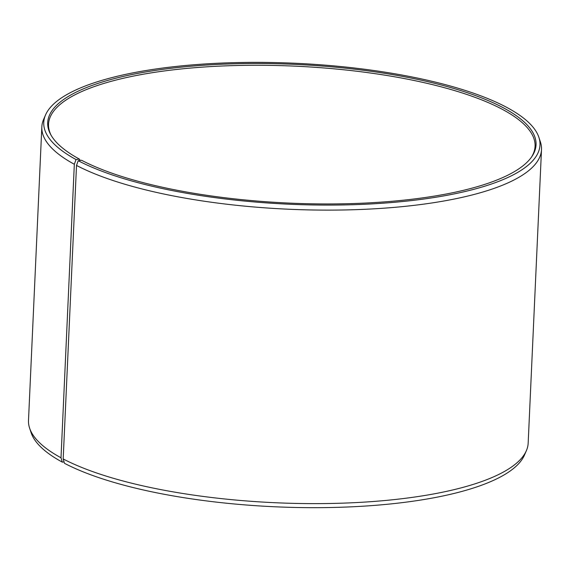 <?xml version="1.0" encoding="UTF-8"?>
<svg xmlns="http://www.w3.org/2000/svg" width="570" height="570" viewBox="0 0 570 570"><rect width="100%" height="100%" fill="white"/><g stroke="black" fill="none" stroke-linecap="round" stroke-linejoin="round"><path stroke-width="0.85" d="M51.186 135.418A243.511 69.162 -177.4 0 1 48.543 124.189A243.511 69.162 -177.4 0 1 231.256 65.664A243.511 69.162 -177.4 0 1 503.417 109.917A243.511 69.162 -177.4 0 1 535.066 146.283A243.511 69.162 -177.4 0 1 531.411 157.22M80.142 160.462L79.465 159.137L76.038 159.55L74.328 164.267L61.004 457.774L62.294 462.135A248.37 70.538 -177.4 0 1 31.115 432.708L29.612 428.141A250.095 71.029 -177.4 0 1 28.5 420.425L41.831 126.918A250.095 71.029 -177.4 0 1 43.634 119.337L45.55 114.926A248.37 70.538 -177.4 0 1 243.176 62.458A248.37 70.538 -177.4 0 1 507.706 107.901A248.37 70.538 -177.4 0 1 538.885 137.327A248.37 70.538 -177.4 0 1 368.569 204.074A248.37 70.538 -177.4 0 1 78.204 160.704L76.515 165.435L63.185 458.943L64.467 463.296A248.37 70.538 -177.4 0 0 328.94 507.542A248.37 70.538 -177.4 0 0 524.45 455.109L526.366 450.699A250.095 71.029 -177.4 0 1 329.503 503.495A250.095 71.029 -177.4 0 1 63.185 458.943M61.004 457.774A250.095 71.029 -177.4 0 1 29.612 428.141M74.328 164.267A250.095 71.029 -177.4 0 1 41.831 126.918M76.038 159.55A248.37 70.538 -177.4 0 1 45.55 114.926M79.465 159.137A244.423 69.419 -177.4 0 1 50.758 134.662A244.423 69.419 -177.4 0 1 211.021 64.781A244.423 69.419 -177.4 0 1 504.279 108.307A244.423 69.419 -177.4 0 1 531.91 156.508A244.423 69.419 -177.4 0 1 334.219 203.925A244.423 69.419 -177.4 0 1 81.596 160.277L78.204 160.704M538.885 137.327L540.389 141.894A250.095 71.029 -177.4 0 1 541.5 149.611A250.095 71.029 -177.4 0 1 355.958 209.653A250.095 71.029 -177.4 0 1 76.515 165.435M541.5 149.611L528.169 443.118A250.095 71.029 -177.4 0 1 526.366 450.699M62.294 462.135L64.061 461.928"/></g></svg>
